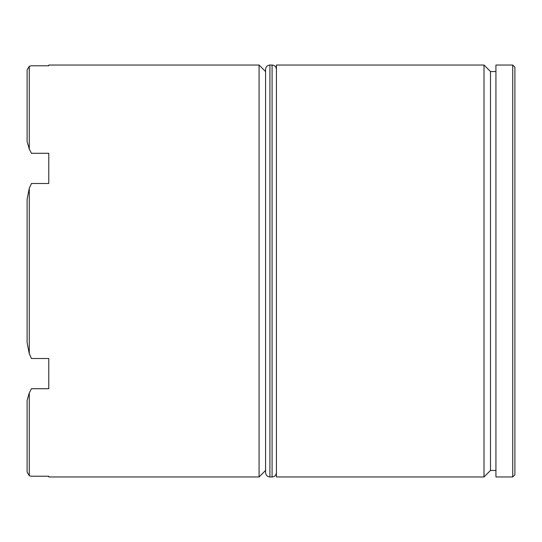 <?xml version="1.0" encoding="UTF-8"?>
<svg xmlns="http://www.w3.org/2000/svg" width="542" height="542" viewBox="0 0 542 542"><rect width="100%" height="100%" fill="white"/><g stroke="black" fill="none" stroke-linecap="round" stroke-linejoin="round"><path stroke-width="0.81" d="M495.93 71.544L490.51 71.544L490.51 470.456L484.006 476.96L484.006 65.04L276.42 65.04L276.42 476.96L484.006 476.96M259.076 476.96L259.076 65.04L48.78 65.04L48.78 65.778L31.436 65.778L29.268 66.293L29.268 149.016L31.436 153.284L48.78 153.284L48.78 183.501L31.436 183.501L29.268 188.277L29.268 353.723L31.436 358.499L48.78 358.499L48.78 388.716L31.436 388.716L29.268 392.984L29.268 475.707L31.436 476.222L48.78 476.222L48.78 476.96L259.076 476.96L265.58 470.456M512.732 65.04L514.9 67.208L514.9 474.792L512.732 476.96L512.732 65.04L495.93 65.04L495.93 476.96L512.732 476.96M29.268 353.723L27.1 342.646L27.1 199.354L29.268 188.277M29.268 149.016L27.1 141.597L27.1 69.952L29.268 66.293M27.1 400.402L29.268 392.984L27.1 400.402L27.1 472.048L29.268 475.707M259.076 65.04L265.58 71.544L265.58 271L265.58 69.376C265.865 66.72 267.308 65.27 269.916 65.04L269.916 476.96C267.308 476.73 265.865 475.28 265.58 472.624L265.58 271M269.916 476.96L272.084 476.96L272.084 65.04C274.692 65.27 276.135 66.72 276.42 69.376M490.51 470.456L495.93 470.456M490.51 71.544L484.006 65.04M272.084 476.96C274.692 476.73 276.135 475.28 276.42 472.624M269.916 65.04L272.084 65.04"/></g></svg>
